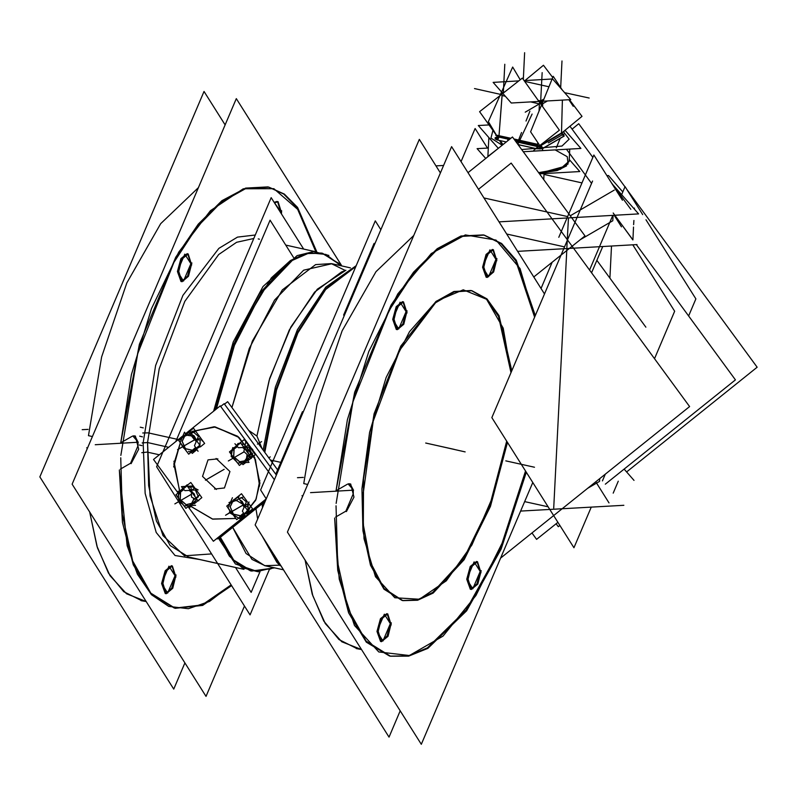 <?xml version="1.0" encoding="UTF-8"?>
<svg xmlns="http://www.w3.org/2000/svg" width="797" height="797" viewBox="0 0 797 797"><rect width="100%" height="100%" fill="white"/><g stroke="black" fill="none" stroke-linecap="round" stroke-linejoin="round"><path stroke-width="1.2" d="M244.739 431.844L264.106 458.275L244.739 431.844M260.978 461.453L240.286 433.199L260.978 461.453M146.23 601.566L141.956 600.848L123.704 591.673L108.472 573.163L96.965 546.184L89.712 511.983L97.483 547.838L109.956 575.593L126.484 593.815L146.23 601.566M88.467 435.65L101.617 356.956L126.862 282.885L160.695 223.688L198.423 187.574L160.695 223.688L126.862 282.885L101.617 356.956L88.467 435.65L92.412 436.527L88.467 435.65M138.011 445.832L130.648 463.137L138.011 445.832L137.941 442.255L138.011 445.832M134.892 435.969L137.881 441.747L132.79 435.939L134.424 435.82M132.003 436.308L121.792 442.245L132.003 436.308M268.051 186.936L245.695 188.052L221.984 200.695L198.224 224.186L175.738 257.232L139.355 344.254L120.755 442.843L131.405 374.59L151.43 308.728L178.727 252.141L210.458 210.727L243.314 188.819L273.839 188.7L298.875 210.388L315.791 251.613L296.873 207.519L283.682 194.099L268.539 187.046M174.732 608.151L202.169 604.963L231.14 584.938L209.521 601.406L188.421 608.669L168.795 606.417L151.54 594.731L137.413 574.159L127.072 545.606L119.391 470.061L122.449 522.364L133.268 564.854L151.002 594.183L174.244 608.041M165.238 593.526L161.642 583.514L165.138 570.712L171.435 565.721M171.903 565.87L175.021 575.733L171.763 588.086L165.726 593.586M181.039 281.5L177.452 271.478L180.949 258.676L187.235 253.685M187.713 253.845L190.832 263.707L187.574 276.061L181.537 281.56M277.535 201.611L280.654 211.474L274.118 202.299L277.067 201.462M280.654 211.474L280.584 212.55L280.654 211.474M199.459 559.454L175.081 555.459L156.222 532.535L145.144 493.433L143.171 442.833L155.644 365.494L182.921 295.388L218.836 248.355L237.526 237.098L255.269 235.035L237.526 237.098L218.836 248.355L182.921 295.388L155.644 365.494L143.171 442.833L145.144 493.433L156.222 532.535L175.081 555.459L199.459 559.454M187.385 556.764L244.021 569.377L188.62 557.043L170.14 545.556L156.421 521.049L148.67 485.682L147.575 442.584L143.171 442.833M168.695 447.286L147.575 442.584L159.251 368.822L184.784 301.336L218.717 254.562L236.599 242.318L253.785 238.512L236.599 242.318L218.717 254.562L184.784 301.336L159.251 368.822L147.575 442.584L142.125 442.893L147.575 442.584L150.085 495.943L163.006 535.534L184.505 555.808L211.564 553.895M337.958 262.582L340.986 265.73L338.615 263.269L321.878 253.147M321.261 252.998L306.496 253.267L290.845 260.31L259.593 293.216L232.764 346.167L214.911 410.216L237.337 334.84L271.339 277.834L290.198 260.739L308.798 252.788L326.013 254.472L340.787 265.69M269.645 569.227L273.73 567.663L270.542 568.889L251.085 570.951M250.467 570.821L232.704 560.112L219.235 537.427L229.297 556.067L242.139 567.623L257.132 571.539L273.53 567.613M345.091 270.761L317.266 289.251L290.865 326.959L269.725 378.386L256.943 436.039L248.644 430.33L256.943 436.039L261.974 448.532L256.943 436.039L269.167 380.199L289.301 329.938L314.586 292.13L341.564 271.946L345.948 270.253L341.564 271.946M345.27 270.512L331.293 263.578L315.592 264.604L282.317 289.869L252.36 341.066L231.957 407.556L249.312 348.478L274.586 300.09L303.687 270.233L331.921 263.717L350.531 267.862L331.921 263.717M401.927 600.39L383.905 589.192L370.525 565.292L362.974 530.812L361.908 488.79L374.122 413.782L400.821 346.147L435.82 301.605L453.901 291.513L470.957 290.516M471.435 290.626L486.479 299.134L498.523 316.399L510.957 372.627L503.216 328.115L486.578 299.224L463.256 289.829L436.357 301.176L409.479 331.741L386.186 377.469L369.589 432.243L361.908 488.79L364.03 538.782L375.487 576.749L394.804 597.8L419.471 599.224L446.34 580.834L471.924 544.999L492.935 496.342L506.673 441.12L489.846 505.178L463.665 558.767L432.711 592.51L417.14 599.922L402.415 600.49M483.341 234.896L460.985 236.002L437.274 248.654L413.523 272.146L391.028 305.191L354.645 392.204L336.045 490.803L347.362 419.68L368.772 351.487L397.842 293.934L431.287 253.556L465.318 234.906L496.073 240.116L520.082 268.589L534.608 317.106L515.759 260.828L501.144 243.713L483.829 235.005M390.022 656.11L408.213 655.851L427.441 647.831L466.175 609.954L500.556 548.007L525.562 471.057L504.511 538.423L475.948 595.528L443.032 636.076L409.379 655.582L378.724 651.896L354.426 625.426L339.193 579.1L334.68 518.02L337.749 570.323L348.568 612.813L366.291 642.143L389.544 656.001M353.31 493.791L345.938 511.096L353.31 493.791L353.23 490.205L353.31 493.791M350.192 483.928L353.171 489.697L348.08 483.899L349.714 483.769M347.293 484.267L337.081 490.195L347.293 484.267M470.35 589.252L466.763 579.24L470.26 566.438L476.546 561.447M477.024 561.596L480.143 571.459L476.885 583.822L470.848 589.322M380.528 641.485L376.941 631.473L380.428 618.671L386.724 613.67M387.193 613.829L390.311 623.692L387.063 636.046L381.026 641.545M396.338 329.45L392.742 319.438L396.239 306.636L402.525 301.645M403.003 301.794L406.121 311.657L402.864 324.02L396.826 329.52M486.16 277.226L482.574 267.214L486.06 254.412L492.357 249.421M492.825 249.571L495.943 259.433L492.695 271.787L486.658 277.286M303.757 483.61L316.907 404.916L342.152 330.835L375.985 271.647L413.713 235.533L375.985 271.647L342.152 330.835L316.907 404.916L303.757 483.61L307.702 484.486L303.757 483.61M361.519 649.525L357.245 648.808L338.994 639.622L323.761 621.112L312.255 594.134L305.002 559.932L312.773 595.797L325.246 623.553L341.774 641.774L361.519 649.525M355.203 266.696L325.714 288.833L297.719 331.921L276.131 389.115L264.255 451.64L275.981 389.663L297.271 332.837L324.917 289.739L354.765 266.865M263.478 505.318L263.279 502.857L263.478 505.318M276.888 562.284L280.136 565.671L276.888 562.284L262.123 535.963L279.588 564.854M257.67 518.957L255.976 508.715L257.67 518.957M264.664 565.641L283.274 569.785L264.664 565.641L246.054 553.507L232.704 527.385L251.972 559.374L265.042 565.721L279.637 565.143M524.645 501.602L548.127 506.832L524.645 501.602M599.583 481.408L587.409 488.481L599.583 481.408L599.723 478.608M609.884 278.033L611.508 246.044M564.505 246.891L506.723 234.019M483.968 197.945L567.633 216.585L483.968 197.945M568.41 217.92L566.916 247.429L568.41 217.92M612.783 220.759L613.062 215.379L612.783 220.759L580.614 239.469M570.204 215.758L614.338 190.094L570.204 215.758M581.979 182.892L544.022 174.433L581.979 182.892M632.888 239.907L633.545 227.015L632.888 239.907L613.182 213.008L632.868 239.887M633.665 224.694L633.874 220.46L633.665 224.694M506.314 141.946L497.687 140.023L495.316 138.947L495.674 137.732L496.8 137.642M500.795 94.753L502.259 92.761M542.966 148.262L540.924 145.522L561.526 133.547L563.559 136.287L542.966 148.262L536.361 148.64L518.03 144.556M180.371 442.813L173.806 463.974L179.733 491.091L173.806 463.974L180.331 442.883M190.772 506.254L212.64 519.096L235.773 518.419L212.64 519.096L190.772 506.254M191.39 431.904L213.945 426.754L237.406 436.108L254.492 457.079L259.922 483.161L255.608 500.327L245.167 513.258L255.608 500.327L259.922 483.161L254.632 457.368L237.895 436.487L214.791 426.833L192.306 431.346M193.671 432.273L198.393 436.367L193.671 432.273M200.167 439.874L199.818 446.838L196.66 448.671L199.818 446.838L200.167 439.874M194.398 449.608L196.391 448.801L194.398 449.608M182.204 445.533L183.141 446.599L182.204 445.533M187.763 486.748L191.131 487.495L187.763 486.748M195.404 490.025L198.114 496.222L195.404 490.025M196.172 500.187L192.695 504.292L196.172 500.187M181.557 502.389L182.334 503.654L181.557 502.389M183.001 488.461L181.746 490.125L183.001 488.461M186.319 486.459L183.33 488.192L186.319 486.459M189.686 505.388L190.553 505.497L189.686 505.388M241.591 497.717L246.393 501.871L241.591 497.717M248.226 504.192L247.807 512.351L244.659 514.185L247.807 512.351L248.226 504.192M242.398 515.121L244.39 514.304L242.398 515.121M230.203 511.046L231.14 512.112L230.203 511.046M249.66 457.289L246.183 461.393L249.66 457.289M241.252 443.839L245.197 444.716L241.252 443.839M248.903 447.117L251.822 453.802L248.903 447.117M235.045 459.48L235.822 460.756L235.045 459.48M236.49 445.563L235.235 447.217L236.49 445.563M239.807 443.55L236.819 445.294L239.807 443.55M245.944 516.765L220.769 536.949L220.42 536.471M246.104 516.635L265.172 501.343M278.223 470.698L227.623 401.648L224.475 404.179M241.381 434.704L259.782 459.809M220.679 406.44L224.106 403.69L276.37 475.032L224.106 403.7L220.679 406.45M246.592 515.48L265.67 500.167L246.602 515.46M245.615 516.247L217.252 539.001L216.874 538.473L217.252 539.011L245.625 516.257M178.787 501.951L156.591 466.763L271.189 197.656L303.617 249.072M178.857 502.05L250.049 614.915L269.476 569.297M139.355 445.035L141.996 445.623M140.262 427.222L143.221 427.879M184.904 662.875L173.716 689.136L39.85 476.935L203.992 91.456L225.103 124.92M131.097 463.615L138.658 449.169L135.39 436.029L133.189 436.397M95.281 444.676L138.309 442.235M82.161 429.722L88.029 429.394M86.654 447.784L87.54 447.974M120.885 455.406L137.672 353.758L173.985 262.273L196.959 227.185L221.417 202.099L245.914 188.49L269.017 187.156L284.31 194.07L297.62 207.439L316.718 251.683M341.315 265.132L236.291 98.649L72.148 484.128L206.015 696.329L244.46 606.049M231.588 585.646L202.607 605.391L175.22 608.26L150.832 593.167L132.691 560.968L122.359 514.493L120.765 457.797M175.918 576.988L172.401 565.93L165.876 571.349L162.578 584.749M162.688 582.687L166.204 593.745L172.72 588.325L176.027 574.926M191.728 264.963L188.202 253.904L181.686 259.314L178.389 272.723M178.488 270.651L182.015 281.71L188.53 276.3L191.828 262.9M281.55 212.739L278.033 201.671L274.537 202.956M281.431 213.895L281.66 210.667M178.319 439.575L148.212 432.871L142.783 432.93M159.32 454.808L147.236 452.118L141.776 452.666M216.425 409L234.398 345.42L261.167 292.997L292.26 260.47L307.821 253.526L322.496 253.277L342.023 265.969M274.776 567.892L251.703 571.09L233.67 560.102L220.102 536.73M270.263 456.92L268.758 457.797M328.872 255.458L313.709 251.553L297.122 255.618L262.99 286.502L233.202 342.023L213.606 411.262M266.248 498.812L260.649 489.946L375.248 220.839L380.836 229.705M362.545 498.304L373.195 421.214L399.745 350.172L435.61 302.77L454.3 291.911L471.924 290.726L486.917 298.855L499.002 315.622L511.794 370.665M507.47 442.385L490.454 506.374L464.143 559.723L433.15 593.088L417.578 600.271L402.893 600.599L384.044 588.445L370.416 562.333L363.332 524.805L363.492 479.535M544.49 293.884L451.58 146.608L287.438 532.087L421.304 744.288L532.775 482.504M301.953 495.734L302.83 495.933M336.185 503.365L352.961 401.718L389.275 310.232L412.258 275.144L436.716 250.059L461.214 236.45L484.317 235.115L501.582 243.503L516.217 260.22L535.275 315.522M400.194 710.834L389.006 737.095L255.14 524.894L419.282 139.415L440.392 172.879M346.396 511.564L353.948 497.129L350.68 483.988L348.478 484.357M310.571 492.626L353.599 490.185M297.45 477.682L303.328 477.353M526.299 472.232L501.144 549.103L466.653 610.831L427.879 648.359L408.662 656.18L390.51 656.22L366.122 641.127L347.98 608.928L337.659 562.453L336.055 505.756M467.799 578.413L471.326 589.471L477.841 584.062L481.139 570.652M481.039 572.724L477.513 561.666L470.997 567.075L467.7 580.475M377.977 630.636L381.494 641.695L388.019 636.285L391.317 622.885M391.207 624.948L387.691 613.889L381.175 619.299L377.868 632.708M393.788 318.611L397.305 329.669L403.82 324.259L407.118 310.85M407.018 312.922L403.501 301.864L396.976 307.273L393.678 320.673M483.61 266.377L487.126 277.446L493.652 272.026L496.949 258.627M496.84 260.689L493.323 249.63L486.808 255.05L483.5 268.45M263.14 450.126L275.383 387.103L297.42 329.769L325.824 287.069L356.159 265.67M264.793 452.377L276.509 390.072L297.869 332.907L325.654 289.54L355.821 266.457M283.991 570.622L273.939 554.692M262.482 507.659L262.133 503.774M270.442 460.098L281.67 462.599M263.937 504.242L263.807 502.439M218.348 538.124L235.434 563.997L258.407 571.818M637.012 244.599L517.671 251.374L637.012 244.599M623.802 505.248L520.6 511.096M591.294 507.091L573.96 547.788L491.819 417.578L592.54 181.049M602.442 480.91L605.341 474.105M654.496 358.67L674.68 311.258L632.788 244.838M621.451 226.876L614.158 215.32M536.62 539.34L531.958 532.964L536.62 539.34L557.88 522.294L536.62 539.34M605.351 484.217L735.442 379.88L636.355 244.639L735.442 379.88L605.351 484.217M591.523 183.449L566.468 149.258L591.523 183.449M541.033 288.404L552.142 262.303M500.576 558.129L689.574 406.55L511.166 163.056L478.489 189.268M533.831 276.987L584.998 235.952L512.491 136.994L468.018 172.66M622.437 200.276L593.865 154.987L558.827 237.257M602.731 246.542L591.563 272.773M612.624 184.386L638.566 213.935L499.042 221.855M443.55 165.467L435.989 165.896M487.475 148.073L475.151 128.536L461.055 161.632M630.865 209.282L611.09 182.284M592.838 157.388L569.994 126.205M626.631 471.934L757.15 367.248L626.731 189.248M624.958 186.827L578.752 123.764L572.107 129.094M559.883 525.472L558.338 526.717L556.127 523.699M613.202 493.164L618.273 481.239M688.638 316.001L695.911 298.915L645.978 219.773M609.028 502.947L595.708 481.826M589.531 270.014L612.793 215.399M621.63 194.647L625.057 186.598L642.681 214.542M634.013 480.342L624.161 469.124M622.796 191.888L608.46 175.549L606.886 175.639M216.366 489.428L202.548 476.357L208.057 459.849L217.92 458.823M645.849 327.119L596.883 260.28M216.117 458.424L229.944 471.495L224.425 488.003L214.572 489.029M489.866 138.768L491.779 140.949M530.932 151.281L551.145 150.135M538.892 173.019L560.49 169.243L569.128 161.502L569.755 149.079L569.148 161.084L560.411 168.864L538.593 172.62L557.452 169.851L568.022 163.983L567.275 156.69L555.419 150.065M485.722 158.464L477.114 148.66L488.302 148.023M539.469 173.816L579.788 171.534L569.227 159.51M498.294 148.372L478.28 125.567L489.029 124.96M523.27 151.709L580.953 148.441L565.023 130.29M497.697 137.134L495.266 139.027L495.674 137.642M497.627 137.054L495.136 138.877L497.826 140.093M502.309 92.821L500.795 94.783M502.319 145.154L499.56 140.511M497.587 137.184L488.352 121.652L512.65 67.038L520.222 79.78M497.378 136.845L496.601 137.781L495.067 137.911L497.258 136.646M561.995 133.926L562.692 132.202L582.009 116.332L569.476 99.735M552.729 77.538L543.484 65.284L524.884 80.567M540.784 101.358L542.249 103.281M540.167 103.142L542.368 102.992M540.794 147.046L530.633 131.824L553.208 76.363L562.393 90.121M541.223 147.694L542.747 149.975M556.326 147.844L560.161 138.409M568.829 99.764L573.222 106.34M564.166 136.078L542.747 148.531L540.525 145.552L561.955 133.099L564.166 136.078M539.38 145.901L539.898 148.969L543.165 148.222M536.112 148.621L540.326 148.949L539.908 145.721M515.041 140.471L538.403 145.682L537.039 148.86L518.09 144.636M506.244 142.005L496.81 139.903L498.175 136.715L509.652 139.276M503.007 144.596L500.197 140.651M498.075 137.672L479.555 111.65L522.364 78.106L559.414 130.19L538.274 146.768M533.821 150.254L535.913 148.611M541.143 101.339L540.256 103.261M518.787 80.905L493.134 82.36L511.276 103.032L570.762 99.655L552.62 78.993M552.132 79.013L524.137 80.607M562.204 134.374L563.967 134.972L563.559 136.367M532.057 114.101L517.851 144.317M529.895 111.142L526.03 121.005M521.527 132.511L518.15 141.169M374.64 244.251L374.102 243.394L343.567 315.114M275.802 474.245L302.442 411.69M260.001 571.668L251.194 592.35L235.504 567.484M293.545 257.471L270.044 220.221L175.768 441.618M173.925 461.174L179.654 491.221M190.672 506.334L212.61 519.186L235.782 518.439M245.187 513.228L256.106 499.091L259.872 480.322M259.573 486.09L255.458 459.53L238.961 437.473L215.359 426.983L192.197 431.406M180.291 442.833L173.626 466.952M178.12 493.034L153.522 459.461L182.045 436.577M182.324 436.357L182.862 435.929M185.502 433.807L220.291 405.912L274.377 479.724M188.102 506.663L213.437 541.233L245.267 515.699M247.14 514.195L266.208 498.902M191.28 452.108L192.226 453.393L196.919 449.628M200.326 446.888L204.63 443.441L199.419 436.328M181.298 438.48L182.274 437.234M186.488 433.857L188.62 432.153M188.759 432.034L193.502 428.238L198.782 435.451M183.121 436.009L181.945 436.527L182.941 437.025L194.02 432.113M192.535 431.844L193.023 431.625M193.641 436.816L194.319 436.049L191.888 434.435M191.569 435.999L186.966 435.242M185.791 434.873L185.691 434.126L187.265 433.698M189.367 432.004L188.53 432.044L194.747 440.153L201.78 439.795M190.084 431.964L195.574 431.685M196.092 441.767L195.464 440.123M193.422 436.527L194.03 435.8L197.845 442.554M198.005 451.351L194.428 445.672L198.812 435.361L200.794 438.499M202.398 441.04L201.611 439.805M192.804 450.883L193.233 451.381L197.407 447.197M192.356 450.355L195.594 447.525M188.451 451.401L189.447 451.899L199.977 446.718M184.944 449.289L185.522 449.847M185.233 448.611L192.625 450.255M193.033 450.703L193.551 451.261L191.748 451.73M186.896 451.839L180.859 443.72M192.764 451.53L193.94 451.471M182.124 441.159L185.482 448.831M181.965 444.985L185.123 449.518M183.649 448.153L180.072 442.474L184.466 432.163L185.701 434.126M186.07 434.654L186.01 434.016L181.925 437.971M184.655 436.268L182.114 441.478M188.7 454.18L199.818 445.254L189.835 431.625L178.717 440.552L188.7 454.18M198.702 500.197L201.89 497.647L196.271 489.976M195.773 489.298L190.752 482.444L186.867 485.562M198.244 500.566L194.249 503.774M192.097 505.497L189.477 507.599L188.54 506.314M182.234 503.814L178.787 502.02L178.249 491.111M180.311 491.281L179.983 490.713L179.176 492.177M180.6 491.809L180.202 499.709M179.215 499.191L179.524 499.928M177.701 496.67L181.098 489.916L187.235 484.825M183.918 489.517L180.441 492.048M180.082 491.46L179.793 490.992L184.515 487.903M196.361 489.966L184.894 490.613L181.397 486.638L185.322 486.409M192.864 485.981L187.425 486.29M193.522 494.608L194.388 494.25L189.148 488.641M191.37 492.267L189.118 490.374M198.732 500.825L191.609 497.119L191.061 486.21L198.184 489.916M193.013 502.728L193.761 503.096L194.657 501.403M193.452 500.088L193.661 498.185M193.302 494.309L194.229 493.881L195.096 496.76M199.28 495.256L193.133 500.347L189.746 507.111L191.659 505.527M194.04 503.545L195.883 502.02M185.97 504.71L191.649 503.315M193.282 502.508L193.95 502.817L188.999 505.936M195.584 505.298L184.117 505.946L180.62 501.961M180.072 499.4L186.269 504.77M197.078 499.46L187.096 485.831L175.968 494.758L185.95 508.386L197.078 499.46M246.781 500.954L241.501 493.751L234.487 499.37M230.273 502.748L229.297 503.993M247.419 501.831L252.629 508.944L248.704 512.102M244.918 515.141L240.226 518.897L239.548 517.98M239.767 516.516L249.551 511.913M232.983 514.703L233.521 515.35M233.222 514.115L240.624 515.769M241.033 516.217L241.551 516.775L239.748 517.243M239.847 517.233L239.349 518.478L229.377 512.561L229.984 511.016M230.124 506.673L233.481 514.334M233.252 514.992L229.964 510.498M232.465 497.677L228.072 507.988L231.648 513.667M234.069 500.157L233.999 499.52L229.925 503.485M232.634 501.791L230.114 506.992M243.045 497.029L233.262 501.642L228.918 502.628L230.712 501.791M241.64 502.329L242.318 501.562L239.887 499.938M237.287 500.725L235.274 500.695M233.79 500.386L233.69 499.639L235.254 499.211M237.227 500.885L247.2 506.802L249.092 501.98M238.393 497.896L239.12 496.053M244.091 507.281L242.447 503.983M241.421 502.03L242.029 501.313L245.845 508.058M246.811 500.875L242.427 511.186L246.004 516.864L247.757 512.75M247.957 512.272L250.397 506.553M240.804 516.396L241.232 516.894L245.406 512.7M240.355 515.868L243.593 513.029M237.835 497.139L226.717 506.065L236.699 519.694L247.817 510.767L237.835 497.139M232.505 448.96L232.047 449.787M242.029 463.406L242.965 464.691L245.436 462.718M239.459 443.371L244.241 439.545L249.262 446.39M249.76 447.067L255.379 454.738L251.294 458.016M247.737 460.875L250.965 458.285M245.576 442.714L243.922 451.52L251.204 458.514L252.231 453.065M251.244 448.163L252.858 449.707M246.502 459.819L247.249 460.198L248.156 458.494M246.522 458.434L247.11 454.589M246.791 451.401L247.718 450.982L248.584 453.852M252.629 453.772L250.188 453.862L243.025 462.808L245.815 462.708M239.469 461.802L244.549 460.895M246.771 459.6L247.449 459.909L242.497 463.037M235.464 460.606L237.606 463.047L249.072 462.399L247.498 460.596M233.561 456.492L239.767 461.871M232.754 447.615L231.1 456.422L236.839 461.921M233.8 448.372L233.481 447.804M234.099 448.9L233.69 456.801M230.991 452.367L238.144 443.421L240.056 443.351M237.416 446.609L233.929 449.149M233.571 448.562L233.292 448.093L238.004 445.005M234.886 443.73L238.383 447.715L249.85 447.067M247.01 451.7L247.877 451.341L242.637 445.732M244.42 448.88L242.607 447.476M229.456 451.859L239.439 465.478L250.567 456.561L240.584 442.933L229.456 451.859M142.484 436.836L139.674 436.208M161.642 583.514L169.014 566.209L175.021 575.733L167.649 593.038L161.642 583.514M177.452 271.478L184.824 254.173L190.832 263.707L183.459 281.002L177.452 271.478M120.377 469.104L130.18 463.406M466.763 579.24L474.135 561.935L480.143 571.459L472.77 588.764L466.763 579.24M376.941 631.473L384.303 614.168L390.311 623.692L382.949 640.997L376.941 631.473M392.742 319.438L400.114 302.133L406.121 311.657L398.749 328.962L392.742 319.438M482.574 267.214L489.936 249.909L495.943 259.433L488.581 276.738L482.574 267.214M335.676 517.064L345.47 511.365M220.679 471.346L205.397 480.232L220.679 471.346M224.196 469.303L208.914 478.19L224.196 469.303M534.468 467.281L505.756 460.895L534.468 467.281M425.678 443.052L454.38 449.448L425.678 443.052M436.437 445.453L465.149 451.849L436.437 445.453M553.716 508.078L566.856 248.584M633.814 208.535L634.502 208.137M493.064 142.414L489.288 138.1L493.064 142.414M497.856 148.73L487.913 156.401M526.996 151.5L554.333 149.956L526.996 151.5M492.935 130.449L490.982 138.03L502.18 145.263L490.982 138.03L492.935 130.449M521.706 149.567L561.955 146.04L569.118 139.216L563.359 131.664L569.118 139.216L561.955 146.04L521.706 149.567M562.034 134.115L563.927 135.062L563.559 136.287L561.526 133.547M495.316 138.947L497.657 137.094L495.316 138.947L495.674 137.732L497.328 136.765L495.256 137.971M501.094 94.295L501.602 93.05M541.502 101.319L542.518 102.624M540.784 104.008L542 103.919M540.217 101.388L539.689 102.464M539.41 145.871L539.977 145.821M547.35 100.98L542.707 103.69L542.588 106.539M540.964 144.655L540.934 145.323M561.526 133.348L562.383 100.133L561.526 133.348M540.077 148.919L539.479 145.871M515.221 140.72L537.626 145.712L536.361 148.64M509.442 139.435L498.942 137.094L497.687 140.023M505.348 96.288L502.08 95.56L498.962 136.895L502.15 94.723M539.449 103.032L539.101 111.022L539.41 103.869L530.682 101.926M537.636 145.502L537.766 142.504L537.636 145.502M541.412 101.109L538.224 100.402L540.665 100.95L543.992 99.017L540.276 101.179M503.345 92.631L505.218 91.545L503.724 92.721L502.598 92.462M548.964 86.803L524.705 81.404L548.964 86.803M563.559 136.287L563.927 135.062L562.054 134.185M503.325 93.03L504.78 64.268M495.784 135.43L496.272 135.141M523.31 79.441L524.665 52.712M564.585 92.611L589.142 98.081M560.65 87.501L561.985 61.02M540.555 103.241L525.263 112.138M540.555 103.172L542.109 72.587M563.678 133.986L548.386 142.872M564.206 131.445L542.787 143.898M536.481 146.339L515.988 141.776M508.586 140.123L507.779 139.943M537.367 144.207L513.955 138.997M510.857 138.299L497.139 135.251M500.845 94.405L474.524 88.537M244.191 451.779L229.516 460.307L244.191 451.779M194.518 439.854L179.564 448.552L194.518 439.854M191.469 494.24L176.814 502.758L191.469 494.24M243.135 504.999L228.34 513.597L243.135 504.999M193.312 431.964L191.051 433.279M196.799 441.13L196.979 440.044M196.919 439.814L194.727 438.3M200.266 437.991L197.058 439.854M196.56 448.731L196.49 447.924M184.227 436.128L182.652 436.676M184.486 436.338L182.095 441.309L185.342 448.741L192.515 450.345L195.624 447.565M191.489 435.909L187.156 435.162M196.122 441.697L195.524 440.113M194.06 440.113L178.777 449.01L194.06 440.113M192.864 440.811L177.572 449.707L192.864 440.811M183.718 488.541L183.111 488.322M191.26 490.155L190.154 490.016M192.207 492.805L191.419 490.245M194.647 488.282L191.439 490.145M198.403 496.87L196.142 498.185M190.622 505.497L191.529 503.913M183.888 489.478L180.501 491.888L180.112 499.56L186.129 504.78L191.589 503.435M191.36 492.187L189.208 490.374M193.522 500.038L193.711 498.215M191.32 494.319L176.027 503.216L191.32 494.319M190.114 495.017L174.822 503.913L190.114 495.017M232.226 501.642L230.652 502.19M241.312 497.477L239.05 498.792M244.918 505.328L242.726 503.814M244.799 506.643L244.988 505.487M248.256 503.495L245.058 505.358M244.559 514.244L244.49 513.437M232.535 501.811L230.094 506.812L233.342 514.254L240.515 515.848L243.623 513.079M237.307 500.675L235.414 500.626M244.121 507.211L242.557 504.053M242.846 505.168L227.553 514.055L242.846 505.168M242.059 505.627L226.776 514.513L242.059 505.627M243.025 505.069L227.733 513.955L243.025 505.069M240.863 506.324L225.571 515.211L240.863 506.324M251.892 453.961L249.63 455.276M244.111 462.599L245.018 461.005M237.207 445.643L236.599 445.423M244.928 447.237L248.136 445.374M245.695 449.906L244.908 447.346M244.729 447.247L243.643 447.107M244.43 448.821L242.696 447.466M246.642 458.285L247.17 454.639M237.376 446.569L233.989 448.99L233.601 456.651L239.628 461.871L244.45 461.025M258.328 443.56L261.565 441.677L258.328 443.56M257.411 444.088L258.427 443.501L257.411 444.088M243.603 452.118L228.321 461.005L243.603 452.118M495.674 137.732L497.328 136.765M502.08 95.56L498.962 136.895M140.989 600.639L141.956 600.848M259.414 239.22L258.178 238.951M285.734 245.087L314.815 251.563L285.734 245.087M356.279 648.599L357.245 648.808M544.092 172.989L543.753 179.664L544.092 172.989M488.84 137.592L487.864 156.74L488.84 137.592M539.121 173.338L566.547 165.915L557.213 170.568L539.121 173.338M497.019 137.542L497.517 136.885L497.019 137.542M500.924 94.126L501.791 92.96L500.924 94.126"/></g></svg>
